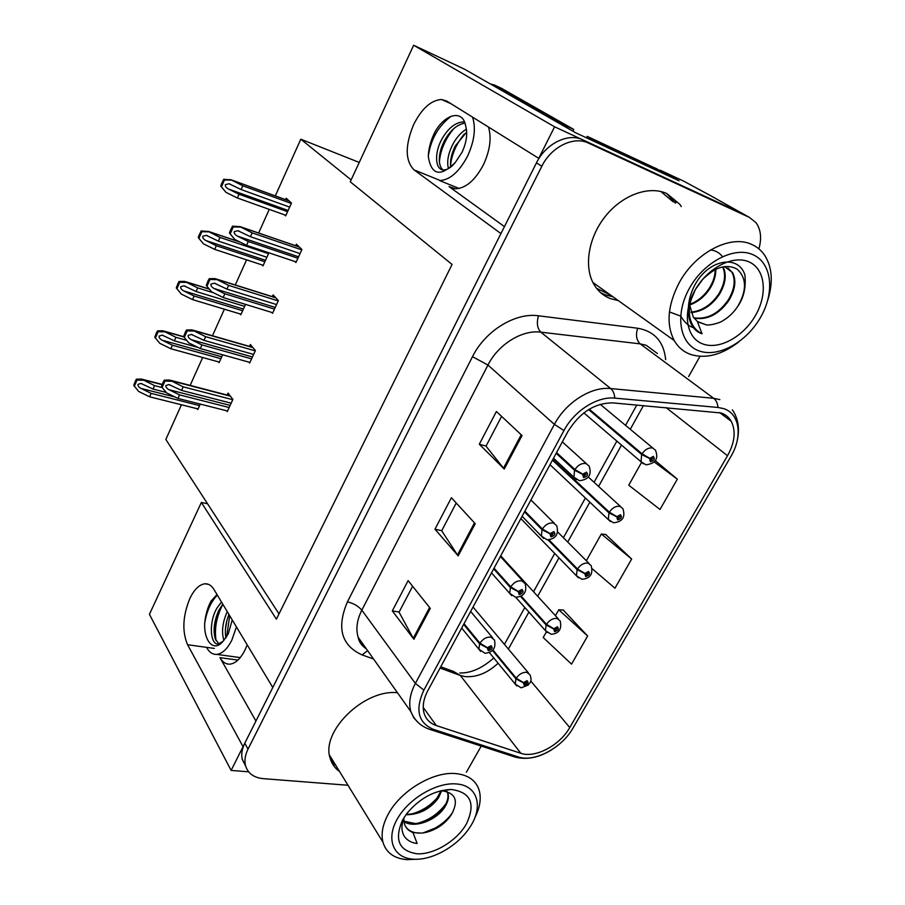 <?xml version="1.0" encoding="UTF-8"?>
<svg xmlns="http://www.w3.org/2000/svg" width="905" height="905" viewBox="0 0 905 905"><rect width="100%" height="100%" fill="white"/><g stroke="black" fill="none" stroke-linecap="round" stroke-linejoin="round"><path stroke-width="1.36" d="M255.934 721.047L219.949 657.664C222.562 662.177 225.877 664.338 229.881 664.146C235.458 663.512 240.481 658.84 244.938 650.129L247.189 644.846M504.424 226.612L448.993 186.566L455.509 188.783C465.804 188.331 475.114 180.321 483.428 164.755C490.012 150.49 491.698 137.922 488.485 127.051M231.126 770.415L149.427 614.314L201.351 502.467L276.398 619.167L452.07 264.441L350.258 181.792L413.653 45.25L554.595 126.802L538.747 158.33L446.821 101.122L441.516 99.493C431.085 100.15 421.809 108.487 413.676 124.494C404.976 145.479 405.101 160.604 414.026 169.88L500.929 233.569L272.79 687.506L213.942 589.438C211.51 585.501 208.535 583.612 205.016 583.782C199.383 584.449 194.337 589.325 189.892 598.409C182.731 615.909 181.95 631.351 187.573 644.733L243.049 746.67L231.126 770.415L248.637 771.818M710.278 195.514L683.694 181.147L660.209 170.208L679.022 180.785L575.885 132.899L464.751 69.312L413.653 45.25M745.912 215.447L554.595 126.802M181.43 404.784L165.841 439.468L279 613.895M351.129 179.891L300.799 139.2L359.24 162.436M300.799 139.2L275.312 195.91M269.249 209.383L258.638 233.004M246.579 259.848L235.277 284.973M224.383 309.205L212.46 335.755M202.675 357.509L190.141 385.394M201.351 502.467L207.539 503.734M218.433 361.853L219.078 362.667L222.653 354.794M240.04 313.933L240.798 314.793L245.526 304.374M262.099 264.95L262.993 265.878L268.672 253.355L267.756 252.416M284.566 214.858L285.675 215.888L291.478 203.071L286.172 198.229L285.539 199.632M197.256 408.743L197.81 409.535L200.276 404.094M248.943 362.147L249.656 363.007L255.38 350.563L250.334 344.545L249.497 346.389M271.692 312.406L272.529 313.334L278.389 300.607L273.106 294.917L272.326 296.625M294.917 261.534L295.935 262.541L301.931 249.52L296.399 244.169L295.675 245.741M226.657 410.768L227.268 411.594L232.879 399.422L228.06 393.098L227.166 395.055M681.273 206.566L679.768 204.27L666.815 193.557C648.874 185.265 622.097 195.05 605.117 216.612C588.058 238.106 583.668 267.518 594.178 284.803C598.205 291.41 603.703 296.048 610.649 298.695L618.285 300.596M600.671 292.688L605.332 294.883L612.957 296.795M397.476 692.732C364.229 688.897 320.585 731.478 330.178 758.322C331.784 763.854 334.907 768.243 339.556 771.513M331.275 761.433L336.06 765.811M602.719 293.763L601.418 293.333M674.836 199.994L676.352 202.279M721.059 412.974C725.527 414.49 728.921 417.262 731.24 421.289C736.059 430.995 734.826 442.477 727.53 455.724L569.754 727.541C559.867 745.347 535.172 758.492 520.85 753.288L436.323 725.561C430.124 723.446 426.063 719.396 424.14 713.412C422.216 706.59 423.438 698.999 427.839 690.628L567.842 431.696C579.72 412.465 594.755 402.861 612.945 402.895L721.059 412.974M723.57 408.596L717.993 407.454L614.789 398.121C597.323 396.164 574.313 410.746 563.951 430.565L423.879 690.108C414.909 709.724 418.121 722.812 433.506 729.396L518.146 756.908C534.289 762.689 561.971 747.915 573.091 727.948L730.765 456.708C742.869 436.617 739.86 413.596 723.57 408.596M707.959 194.213L743.582 214.134L582.877 139.879C568.227 132.537 545.76 143.533 536.473 162.866L244.791 743.209C241.974 748.933 241.115 754.284 242.212 759.261L245.651 766.128M546.326 631.962L543.204 637.527L571.541 664.134L587.639 635.989L563.238 610.038M592.368 568.872L614.959 588.216L631.656 559.03L605.728 534.516M466.392 772.214L481.245 746.071M688.637 376.571L699.995 356.332M758.899 248.875C761.84 238.253 760.879 229.531 756.037 222.709L749.498 217.449L588.476 143.103C573.793 135.739 551.224 146.814 541.846 166.249L248.015 749.102C245.187 754.849 244.316 760.211 245.402 765.2C247.619 773.175 253.581 777.667 263.31 778.662L347.995 785.257M504.266 469.028L479.311 444.242L496.393 411.515L522.038 435.543L504.266 469.028L503.497 468.179L521.212 434.762M413.913 639.292L392.318 610.909L408.121 580.637L430.305 608.398L413.913 639.292L413.257 638.308L429.592 607.504M458.179 555.874L434.966 529.199L451.391 497.739L475.249 523.712L458.179 555.874L457.478 554.946L474.48 522.875M641.509 462.455L628.737 485.193L660.005 509.47L677.325 479.175L655.322 460.656M434.966 529.199L441.742 530.681M456.233 503.01L441.697 530.771L457.478 554.946M392.318 610.909L399.128 612.063M412.623 586.282L399.06 612.176L413.257 638.308M479.311 444.242L486.053 446.063M501.596 416.391L486.019 446.142L503.497 468.179M631.656 559.03L601.339 533.984L606.09 534.561M586.327 560.727L601.339 533.984M677.325 479.175L654.258 461.946M587.639 635.989L558.781 609.789L563.6 610.061M555.455 615.705L558.781 609.789M675.515 203.206L666.702 193.512M229.146 407.522L179.552 394.885L169.009 389.727C166.633 388.381 165.615 386.978 165.943 385.507L168.964 384.58L181.554 390.417L183.161 386.842L169.552 380.032L164.303 380.157L163.319 381.831L161.441 386.616L166.611 392.894L177.957 398.449L227.551 410.994M463.654 624.371L479.582 643.817L487.297 647.946L488.293 650.706C492.173 649.507 493.089 647.844 491.042 645.695L487.422 647.731L490.702 647.584L489.119 649.202L488.723 648.104L487.297 647.946M487.422 647.731L479.944 643.161C482.908 638.862 486.528 636.837 490.815 637.097L494.435 639.925C496.2 648.025 493.055 652.471 485.001 653.252L478.915 649.213L479.582 643.817M464.005 623.726L479.944 643.161M232.755 399.693L183.161 386.842M231.148 403.178L181.554 390.417M179.552 394.885L177.957 398.449M171.78 381.277L164.936 381.073L162.074 387.544M164.936 381.073L164.303 380.157M199.598 405.598L151.146 393.381L140.976 388.403C138.68 387.114 137.696 385.768 138.013 384.342L140.92 383.449L153.047 389.071L154.563 385.632L141.508 379.071L136.429 379.184L135.501 380.801L133.714 385.417L138.68 391.469L149.63 396.809L198.082 408.947M492.49 650.457L515.918 678.829L523.407 682.845L524.3 685.447C528.011 684.259 528.905 682.664 527.004 680.662L523.52 682.642L526.642 682.438L525.104 684.01L524.753 682.97L523.407 682.845M523.52 682.642L516.269 678.207C519.165 674.078 522.638 672.11 526.71 672.279L530.047 674.802C532.479 682.551 529.832 681.974 528.339 685.006L521.122 687.834L515.239 684.067L515.918 678.829M492.942 649.982L516.269 678.207M162.086 387.555L154.563 385.632M166.203 392.419L153.047 389.071M151.146 393.381L149.63 396.809M143.601 380.258L137.017 380.077L134.291 386.311M137.017 380.077L136.429 379.184M251.556 358.866L201.939 344.907L191.283 339.68C188.885 338.323 187.855 336.886 188.206 335.382L191.407 334.454L203.987 340.348L205.627 336.683L192.052 329.895L186.532 329.986L185.514 331.716L183.602 336.592L188.84 342.927L200.31 348.561L249.927 362.419M493.678 568.86L510.375 587.526L518.226 591.655L519.176 594.562C523.079 593.42 524.018 591.7 522.004 589.415L518.35 591.429L521.619 591.327L520.024 593.013L519.651 591.859L518.226 591.655M518.35 591.429L510.748 586.847C513.78 582.447 517.434 580.444 521.71 580.829L525.183 583.601C527.185 591.983 523.995 596.542 515.601 597.277L509.73 593.375L510.375 587.526M494.04 568.193L510.748 586.847M255.244 350.857L205.627 336.683M253.604 354.421L203.987 340.348M201.939 344.907L200.31 348.561M194.123 331.038L187.199 330.857L184.269 337.475M187.199 330.857L186.532 329.986M274.475 309.125L224.847 293.786L214.078 288.491C211.646 287.111 210.605 285.652 210.967 284.102L214.372 283.175L226.94 289.114L228.614 285.369L215.062 278.604L209.27 278.672L208.229 280.459L206.272 285.426L211.578 291.817L223.173 297.519L272.801 312.745M524.504 511.857L542.016 529.685L550.002 533.814L550.907 536.869C554.822 535.783 555.794 534.018 553.815 531.586L550.127 533.588L553.385 533.531L551.779 535.285L551.417 534.063L550.002 533.814M550.127 533.588L542.4 528.984C545.489 524.481 549.177 522.49 553.441 523.011L556.756 525.715C558.962 534.414 555.727 539.109 547.027 539.776L541.382 536.054L542.016 529.685M524.866 511.167L542.4 528.984M278.242 300.935L228.614 285.369M276.568 304.578L226.94 289.114M224.847 293.786L223.173 297.519M216.996 279.645L209.971 279.487L206.974 286.263L206.272 285.426M209.971 279.487L209.27 278.672M206.974 286.263L211.578 291.817M297.903 258.253L248.287 241.488L237.393 236.103C234.938 234.7 233.897 233.219 234.259 231.635L237.868 230.718L250.425 236.703L252.144 232.868L240.017 226.68L232.528 226.16L230.187 230.877L229.463 233.071L234.848 239.508L246.567 245.3L296.195 261.964M556.168 453.292L574.539 470.227L582.673 474.367L583.521 477.58C587.447 476.55 588.442 474.74 586.519 472.139L582.797 474.13L586.033 474.13L584.426 475.951L584.076 474.661L582.673 474.367M582.797 474.13L574.935 469.514C578.103 464.899 581.802 462.919 586.067 463.586L589.189 466.177C591.949 474.91 588.657 479.752 579.302 480.691L573.94 477.173L574.539 470.227M556.541 452.591L574.935 469.514M301.761 249.871L252.144 232.868M300.041 253.604L250.425 236.703M248.287 241.488L246.567 245.3M240.391 227.065L233.275 226.929L230.209 233.852L229.463 233.071M233.275 226.929L232.528 226.16M230.209 233.852L234.848 239.508M220.888 358.674L172.403 345.224L162.131 340.19C159.812 338.889 158.816 337.508 159.133 336.049L162.221 335.155L174.337 340.834L175.898 337.305L162.855 330.766L157.538 330.857L156.576 332.52L154.755 337.214L159.789 343.323L170.853 348.742L219.338 362.102M520.545 596.44L546.122 624.959L553.724 628.975L554.584 631.713C558.306 630.559 559.222 628.918 557.356 626.792L553.849 628.76L556.96 628.602L555.41 630.231L555.07 629.145L553.724 628.975M553.849 628.76L546.484 624.314C549.437 620.083 552.932 618.126 556.994 618.42L560.206 620.909C561.96 629.28 558.928 633.726 551.134 634.247L545.444 630.615L546.122 624.959M521.167 596.124L546.484 624.314M186.668 340.337L175.898 337.305M198.116 347.475L174.337 340.834M172.403 345.224L170.853 348.742M164.812 331.864L158.149 331.694L155.366 338.063M158.149 331.694L157.538 330.857M242.642 310.732L194.123 296.014L183.749 290.912C181.407 289.577 180.4 288.175 180.74 286.693L183.987 285.799L196.114 291.523L197.697 287.914L184.677 281.398L179.111 281.455L178.127 283.175L176.271 287.96L181.362 294.114L192.539 299.6L241.047 314.227M547.977 539.866L577.119 569.641L584.856 573.668L585.671 576.542C589.393 575.444 590.343 573.77 588.51 571.496L584.981 573.453L588.069 573.34L586.519 575.026L586.191 573.883L584.856 573.668M584.981 573.453L577.492 568.985C580.501 564.663 584.03 562.718 588.08 563.136L591.146 565.557C593.352 574.008 590.275 578.567 581.926 579.245L576.451 575.772L577.119 569.641M548.95 539.844L577.492 568.985M213.625 292.824L197.697 287.914M244.622 306.354L196.114 291.523M194.123 296.014L192.539 299.6M186.498 282.405L179.756 282.258L176.916 288.763M179.756 282.258L179.111 281.455M264.86 261.749L216.329 245.708L205.842 240.526C203.478 239.18 202.471 237.744 202.811 236.228L206.261 235.345L218.365 241.103L219.994 237.427L208.331 231.465L201.159 230.956L198.953 235.492L198.252 237.608L203.421 243.807L214.711 249.373L263.242 265.323M552.457 460.159L608.952 512.852L616.825 516.879L617.583 519.9C621.328 518.859 622.301 517.128 620.502 514.707L616.95 516.653L620.016 516.585L618.466 518.339L618.16 517.14L616.825 516.879M616.95 516.653L609.337 512.173C612.414 507.75 615.966 505.816 620.004 506.359L622.9 508.689C625.615 517.151 622.493 521.857 613.522 522.785L608.307 519.493L608.952 512.852M552.808 459.502L609.337 512.173M268.514 253.694L219.994 237.427M266.896 257.28L218.365 241.103M216.329 245.708L214.711 249.373M208.67 231.838L201.838 231.703L198.93 238.366L198.252 237.608M201.838 231.703L201.159 230.956M198.93 238.366L203.421 243.807M287.575 211.68L239.044 194.258L228.445 189.009C226.058 187.64 225.04 186.181 225.39 184.631L229.033 183.749L241.126 189.552L242.789 185.785L230.99 179.778L223.716 179.314L221.442 183.964L220.741 186.113L225.978 192.358L237.393 198.003L285.923 215.333M588.623 409.603L641.656 454.514L649.666 458.541L650.367 461.708C654.123 460.736 655.118 458.959 653.376 456.38L649.79 458.315L652.833 458.281L651.272 460.113L650.989 458.846L649.666 458.541M649.79 458.315L642.052 453.812C645.197 449.299 648.772 447.375 652.788 448.043L655.503 450.26C658.738 458.778 655.548 463.62 645.955 464.797L641.034 461.708L641.656 454.514M589.291 409.196L642.052 453.812M291.32 203.444L242.789 185.785M289.657 207.109L241.126 189.552M239.044 194.258L237.393 198.003M231.341 180.118L224.429 180.005L221.454 186.815L220.741 186.113M224.429 180.005L223.716 179.314M221.454 186.815L225.978 192.358M459.084 188.466L439.57 180.559C449.864 180.072 459.208 171.893 467.602 156.045C474.401 141.101 476.053 128.125 472.546 117.118M443.043 169.891C440.678 168.104 439.445 164.755 439.321 159.868C439.264 153.714 441.097 147.119 444.83 140.071L445.305 139.246C450.905 129.754 457.478 124.381 465 123.103M455.43 162.278C440.396 177.312 431.346 175.332 428.269 156.361C428.653 148.001 430.995 139.664 435.294 131.361C445.26 113.906 463.1 109.098 465.702 126.18C467.761 133.748 466.539 142.458 462.025 152.3L455.43 162.278C451.595 167.142 447.771 169.699 443.982 169.948C435.215 170.525 433.665 152.855 442.511 138.046C448.925 127.3 456.267 121.904 464.548 121.847M450.656 167.154L450.475 163.511C450.588 157.99 452.217 152.119 455.362 145.875L466.686 132.006M448.439 168.635C446.572 161.316 448.314 152.707 453.643 142.809C457.33 136.587 461.584 132.028 466.403 129.155M564.539 126.406L565.037 125.365L494.085 84.866L490.34 83.95M565.037 125.365L573.781 129.438L501.528 88.351M573.781 129.438L572.933 131.214M593.386 141.022L593.793 140.105L662.132 171.882L666.148 174.812M657.098 169.043L587.209 136.361L593.793 140.105M586.531 137.843L587.209 136.361M428.269 156.361C430.723 139.325 438.382 125.931 451.244 116.179M439.4 161.69C440.464 150.026 445.249 139.008 453.767 128.657M450.52 165.694C451.618 154.54 456.211 143.974 464.31 133.985M206.555 647.358C209.157 652.233 212.528 654.587 216.668 654.394C222.279 653.749 227.347 648.976 231.872 640.05L236.431 626.905M218.92 643.919L215.333 639.032C212.913 630.502 214.112 620.853 218.942 610.083L222.777 604.155M232.246 619.936L228.252 633.896L223.15 641.159L218.478 643.998C210.186 645.469 208.354 622.131 217.2 607.696L221.487 602.006M225.888 637.957C224.632 630.581 225.65 622.742 228.931 614.427M223.897 640.423C221.352 632.007 222.472 622.402 227.246 611.61M223.15 641.159C213.852 652.856 203.874 641.181 204.688 623.511C205.424 615.196 207.517 607.741 210.944 601.158L216.996 594.528M204.688 623.511C206.43 611.769 210.639 602.278 217.324 595.071M216.091 640.763C214.225 628.613 216.499 616.463 222.89 604.348M226.646 636.803L229.7 615.694M214.089 629.925L216.363 616.362M225.424 629.371L226.929 620.31M695.526 289.306L702.585 279.509M689.893 304.928C698.106 301.897 704.814 296.376 710.029 288.401C714.034 281.93 715.957 275.595 715.798 269.385M715.188 269.679C715.188 275.697 713.253 281.806 709.407 288.005C704.395 295.709 697.925 301.139 690.006 304.272M691.137 312.576C702.393 311.546 711.794 305.494 719.351 294.397C725.629 283.819 726.862 274.656 723.061 266.896M690.99 312.146C702.076 310.947 711.319 304.894 718.717 294.001C724.837 283.718 726.149 274.713 722.665 266.986M694.056 318.13C707.28 320.313 718.875 314.442 728.83 300.505C735.29 289.645 736.523 280.324 732.518 272.529L724.554 266.647M727.948 267.982L731.874 272.122C735.878 279.928 734.645 289.249 728.174 300.075C718.4 313.843 706.941 319.748 693.818 317.802M699.395 283.423L698.4 284.815M697.8 321.829L705.64 324.635L697.325 321.467L702.042 333.764C695.198 330.416 691.069 324.544 689.655 316.15C688.931 311.23 689.429 305.698 691.16 299.532L695.368 289.6M689.802 305.528L693.241 316.954L697.314 321.445M699.045 350.88C679.712 344.194 674.497 315.155 689.203 288.672C703.615 262.077 734.125 246.036 752.949 254.69C772.01 262.936 775.019 292.372 760.607 317.282C746.467 342.305 718.174 357.961 699.045 350.88M738.604 342.056C721.692 354.975 705.662 359.093 690.504 354.409C683.524 351.853 678.094 347.226 674.225 340.54C666.057 324.567 667.619 305.494 678.897 283.31C695.006 252.699 730.652 234.078 751.908 244.531C757.18 246.907 761.456 250.527 764.736 255.368C772.237 267.416 773.266 282.281 767.825 299.974M610.796 295.245L596.553 288.276M660.865 191.521L673.184 201.838M694.644 290.856C706.941 268.253 732.835 254.588 748.933 261.862C765.211 268.808 767.915 293.91 755.596 315.268C743.514 336.728 719.226 350.111 702.914 343.979C686.431 338.176 682.11 313.356 694.644 290.856M705.64 324.635C708.163 326.06 720.21 322.972 722.767 320.755C728.887 317.191 733.944 312.304 737.926 306.082C746.908 290.381 746.693 278.095 737.27 269.249C731.048 265.742 724.215 265.629 716.805 268.909C714.045 269.6 703.332 277.801 700.515 281.93M680.65 315.528C681.522 318.515 688.298 326.852 693.513 327.599M737.937 306.094C743.82 297.666 746.127 287.292 744.894 274.962C740.822 262.077 727.835 258.74 714.022 265.437C685.979 279.849 679.214 326.603 702.042 333.764M669.44 311.92L680.979 316.218M722.054 256.104C719.17 252.563 715.335 250.504 710.538 249.938M405.915 814.76C419.32 814.715 430.18 809.081 438.495 797.848L441.674 790.778M406.322 814.206L409.614 814.183C419.909 812.984 428.619 808.38 435.735 800.371L441.074 790.778M403.924 821.604C414.547 828.923 436.764 820.088 444.785 807.068C447.941 802.113 449.038 797.678 448.066 793.753L447.115 791.524M447.013 791.502L447.636 793.142C448.62 797.067 447.523 801.502 444.355 806.434L442.16 809.387C434.864 817.69 425.904 822.407 415.293 823.573L403.868 821.186M405.825 826.921C409.083 831.276 414.139 833.335 420.995 833.098L412.985 832.577L417.148 843.505C411.028 842.736 406.56 840.044 403.766 835.428C401.616 830.643 400.813 825.994 404.433 816.921M403.766 818.516L404.433 823.867C405.802 828.03 408.653 830.926 412.974 832.577M414.185 859.23L412.872 859.15C393.381 857.85 385.632 839.263 397.329 818.901C408.743 798.515 436.753 782.09 456.369 783.945C477.964 785.291 483.847 807.226 469.469 827.826C457.591 845.994 432.692 860.259 414.185 859.23M416.911 859.241L406.594 859.626C393.992 858.426 386.118 852.634 382.962 842.227C380.915 833.946 382.634 824.647 388.143 814.33C400.542 790.642 433.71 771.015 456.199 773.639C468.145 774.974 475.747 780.336 479.005 789.748C481.483 797.995 480.114 807.283 474.887 817.6M334.398 763.107L330.008 757.677M402.635 819.93L406.933 813.391C419.694 798.267 434.377 790.28 451.007 789.454C470.747 792.045 475.894 803.527 466.437 823.878C456.957 840.734 434.242 854.648 417.216 853.811C398.879 851.005 394.014 839.716 402.635 819.93M421.651 833.053C426.198 832.747 431.357 831.05 437.138 827.962C441.561 825.462 445.554 822.068 449.118 817.803L451.244 814.885C458.914 800.959 455.815 792.927 441.945 790.778L440.599 790.789M417.578 823.335C430.316 819.692 437.409 813.64 443.608 806.751L446.007 803.583M423.008 832.939L435.124 828.12C441.55 824.365 446.618 820.19 450.305 815.575L452.851 812.113M411.933 813.923C422.002 811.004 430.395 805.654 437.138 797.882L439.445 794.895M219.949 657.664L237.958 660.073M448.993 186.566L454.197 188.67M214.383 648.433L187.573 644.733M440.407 180.57L414.026 169.88M520.85 753.288L460.328 675.469L464.74 676.555C476.256 677.596 487.388 673.162 498.123 663.229M440.045 668.048L460.328 675.469L453.643 671.51L440.735 666.77M727.53 455.724L666.023 407.567M423.879 690.108L415.384 683.399L554.403 424.388C565.829 402.408 591.35 386.288 610.717 388.562L713.683 398.313L719.871 399.614M657.437 353.55L646.215 345.269L640.208 343.877L540.839 332.158C522.208 329.556 498.259 344.341 487.953 365.054L361.819 610.174C356.921 620.016 355.699 629.066 358.176 637.324C359.76 642.211 362.554 646.147 366.57 649.157M717.993 407.454C717.631 403.336 716.194 400.293 713.683 398.313L640.208 343.877C636.396 340.223 635.548 335.008 637.652 328.232C654.485 331.23 663.829 341.694 665.673 359.624M373.55 658.998L362.102 654.915C341.332 645.48 336.434 627.799 347.418 601.882L472.489 356.694L487.953 365.054L554.403 424.388L563.951 430.565M418.823 723.163L413.936 718.072L410.847 711.59C408.483 703.14 409.988 693.75 415.384 683.399L361.819 610.174C358.29 606.033 353.493 603.273 347.418 601.882M433.506 729.396L430.859 729.724L428.178 728.819M472.489 356.694C485.25 330.766 515.273 312.349 538.509 315.788C536.45 322.915 537.231 328.368 540.839 332.158L610.717 388.562C613.104 390.621 614.472 393.811 614.789 398.121M518.146 756.908L512.897 756.331M538.509 315.788L637.652 328.232M749.498 217.449L743.582 214.134M588.476 143.103L582.877 139.879M541.846 166.249L536.473 162.866M248.015 749.102L244.791 743.209M367.634 650.65L362.102 654.915M436.323 725.561L423.246 707.461M569.754 727.541L530.749 680.979M508.372 649.055L528.893 612.063M537.672 596.248L558.996 557.808M567.729 542.061L589.856 502.151M598.59 486.426L621.531 445.056M630.276 429.298L643.432 405.576M363.199 644.405L362.091 645.322M504.47 644.292L524.821 607.493M230.13 405.372L169.009 389.727M480.657 651.385L461.686 628.036M230.402 396.175L171.464 380.813M175.118 397.057L140.976 388.403M516.778 685.979L489.356 652.55M162.063 384.659L143.307 379.829M252.438 356.955L191.283 339.68M511.71 595.66L491.506 572.888M252.868 347.565L193.794 330.608M275.244 307.44L214.078 288.491M543.634 538.43L522.106 516.291M275.855 297.881L216.634 279.238M298.56 256.816L237.393 236.103M576.462 479.605L553.521 458.19M299.419 247.099L240.017 226.68M221.748 356.785L162.131 340.19M547.186 632.606L515.726 597.289M183.851 336.92L164.506 331.456M243.4 309.069L183.749 290.912M578.408 577.843L520.861 518.576M209.372 289.181L186.17 282.009M265.516 260.301L205.842 240.526M610.49 521.619L550.002 464.695M240.357 242.235L208.331 231.465M288.118 210.48L228.445 189.009M643.455 463.869L583.883 412.884M289.215 201.012L230.99 179.778M655.378 168.081L662.132 171.882M494.085 84.866L502.513 88.826M451.176 103.826L441.516 99.493M208.591 584.381L205.016 583.782M731.24 421.289L719.577 412.544M366.355 648.851C361.683 645.763 358.957 641.928 358.176 637.324L410.847 711.59C414.671 720.81 421.334 726.851 430.859 729.724L515.488 757.18C526.981 760.042 539.041 757.587 551.654 749.826M737.145 440.961C739.894 428.97 738.31 418.596 732.383 409.841M245.402 765.2L242.212 759.261M533.531 591.734L554.731 553.419M563.408 537.728L585.399 497.965M594.065 482.297L616.871 441.063M625.559 425.361L636.826 404.999M459.819 672.981C470.86 673.252 482.195 668.241 493.802 657.958M470.645 611.463L492.592 637.72M230.142 395.824L170.853 380.372M170.061 384.863L168.964 384.58M473.021 607.063L528.418 672.867M162.176 384.399L142.696 379.376M141.915 383.709L140.92 383.449M500.386 556.462L523.067 581.293M252.642 347.294L193.353 330.268M192.584 334.793L191.407 334.454M530.93 499.956L554.335 523.305M275.686 297.688L216.352 279.012M215.628 283.57L214.372 283.175M562.322 441.9L586.451 463.699M299.306 246.986L239.87 226.555M239.214 231.171L237.868 230.718M500.714 555.84L558.351 618.873M183.636 336.649L164.054 331.106M163.296 335.461L162.221 335.155M557.808 532.106L589.042 563.442M209.202 288.978L185.864 281.76M185.14 286.15L183.987 285.799M588.363 477.071L620.536 506.529M239.791 241.952L208.139 231.307M207.494 235.753L206.261 235.345M600.253 404.32L652.856 448.066M289.159 200.955L230.911 179.71M230.345 184.213L229.033 183.749M216.668 654.394L240.255 657.596M731.874 272.122L732.518 272.529M592.888 282.462L674.225 340.54M447.636 793.142L448.066 793.753M412.872 859.15L406.594 859.626M329.488 755.109L382.962 842.227M441.945 790.778L451.007 789.454M449.118 817.803L450.294 815.563M442.16 809.387L443.597 806.751M435.735 800.371L437.138 797.882"/></g></svg>
